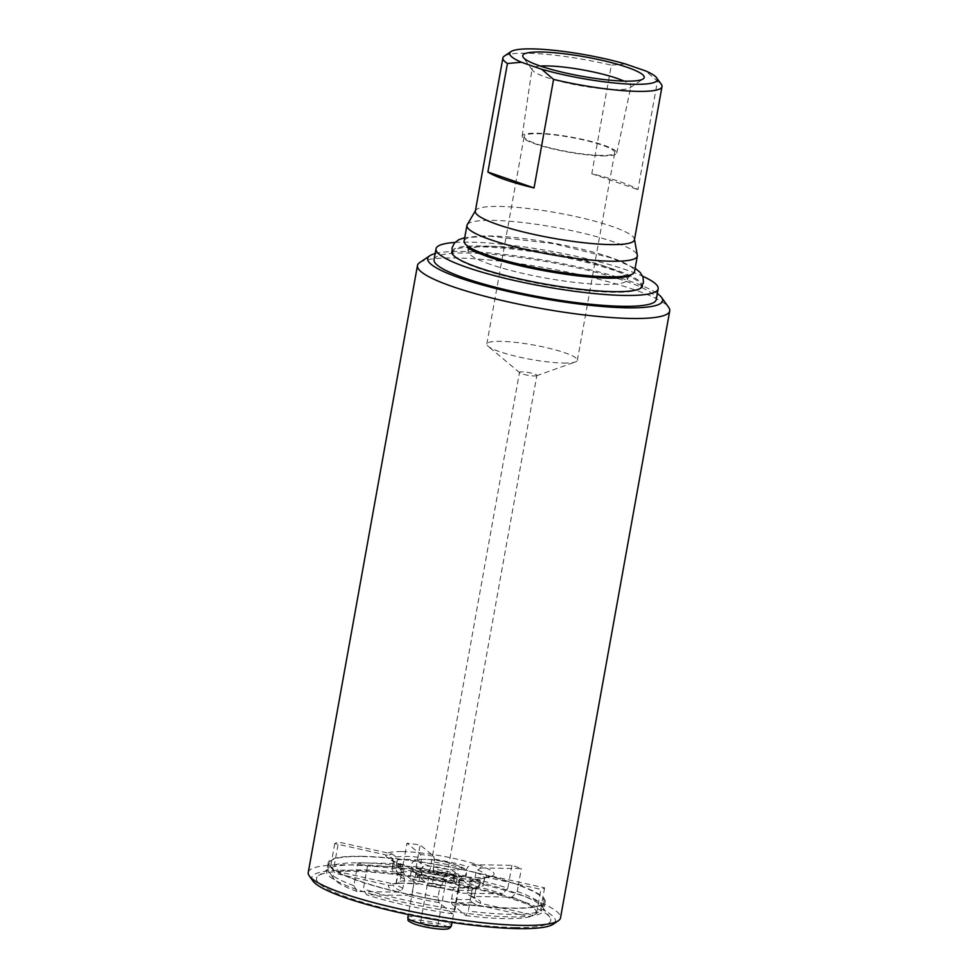<?xml version="1.0" encoding="UTF-8"?>
<svg xmlns="http://www.w3.org/2000/svg" width="978" height="978" viewBox="0 0 978 978"><rect width="100%" height="100%" fill="white"/><g stroke="black" fill="none" stroke-linecap="round" stroke-linejoin="round"><path stroke-width="0.73" stroke-dasharray="4.89 3.67" d="M433.792 856.251L434.464 862.168L433.254 868.929A46.296 7.359 -169.8 0 1 465.271 876.031L466.482 869.271L468.169 866.704L471.799 864.686A52.555 8.362 -169.8 0 1 481.262 867.951L477.631 869.968L475.956 872.535L474.733 879.295L471.347 880.396L469.293 883.134L467.643 892.327L468.706 895.115L471.971 896.435L512.069 897.095L517.264 891.447L518.389 885.163A109.047 17.347 -169.8 0 1 544.037 901.594A109.047 17.347 -169.8 0 1 541.629 904.418A109.047 17.347 -169.8 0 1 537.912 905.909A109.047 17.347 -169.8 0 1 469.416 904.797A109.047 17.347 -169.8 0 1 456.225 903.024A109.047 17.347 -169.8 0 1 364.501 882.669A109.047 17.347 -169.8 0 1 355.026 879.405A109.047 17.347 -169.8 0 1 329.378 862.975A109.047 17.347 -169.8 0 1 331.786 860.151A109.047 17.347 -169.8 0 1 335.515 858.66A109.047 17.347 -169.8 0 1 404 859.772L402.875 866.056L403.254 872.938L416.86 884.21L418.278 883.916L420.956 872.413L420.051 867.156L421.274 860.395L420.589 854.479A52.555 8.362 -169.8 0 1 433.792 856.251L420.173 844.98A109.047 17.347 10.2 0 0 406.982 843.207L420.589 854.479M433.254 868.929L434.146 874.173L432.496 883.366L431.469 885.689L430.063 885.982L416.445 874.711L416.066 867.828L417.19 861.545A109.047 17.347 -169.8 0 0 404 859.772L406.982 843.207M416.066 867.828A109.047 17.347 -169.8 0 1 507.79 888.183L508.927 881.899A109.047 17.347 -169.8 0 0 417.19 861.545L420.173 844.98M334.769 843.586L330.662 866.435L335.209 873.391L388.914 885.31L393.816 885.078L396.408 882.779L398.07 873.586L396.469 870.371L392.422 868.268L393.645 861.508L392.484 858.55L388.486 855.518A52.555 8.362 -169.8 0 1 392.215 854.014L338.498 842.095A109.047 17.347 10.2 0 0 334.769 843.586L388.486 855.518M392.215 854.014L396.212 857.058L397.361 860.004L396.151 866.777L400.198 868.867L401.787 872.095L400.136 881.288L397.545 883.586L392.643 883.819L338.938 871.899L334.378 864.943L338.498 842.095M392.643 883.819A46.736 7.433 -169.8 0 1 398.596 883.268L402.569 883.146L397.545 883.586A41.858 6.663 -169.8 0 1 402.569 883.146A41.858 6.663 -169.8 0 1 418.278 883.916M367.483 866.105L363.364 888.953L366.505 894.736L406.603 895.383L410.32 894.173L412.386 891.435L414.036 882.242L412.973 879.454L410.002 878.244L411.225 871.484L410.479 868.88L407.581 866.752A52.555 8.362 -169.8 0 1 398.119 863.488L358.009 862.84A109.047 17.347 10.2 0 0 367.483 866.105L407.581 866.752M398.119 863.488L401.004 865.616L401.75 868.22L400.54 874.992L403.511 876.19L404.574 878.977L402.912 888.171L400.858 890.909L397.141 892.119L357.043 891.471L353.902 885.689L358.009 862.84M401.176 875.249L400.442 874.955A46.296 7.359 -169.8 0 0 400.54 874.992L401.212 875.261M472.398 888.232L468.291 911.08L465.846 915.616L452.239 904.344L451.286 902.095L452.9 889.711L453.926 887.388L455.21 887.119L456.433 880.359L458.792 876.96A52.555 8.362 -169.8 0 1 445.601 875.188L459.208 886.459A109.047 17.347 10.2 0 0 472.398 888.232L458.792 876.96M445.601 875.188L443.242 878.586L442.019 885.359L440.736 885.616L439.709 887.938L438.058 897.132L439.049 902.584L452.655 913.855L455.1 909.308L459.208 886.459M544.612 887.841L540.504 910.701L533.89 915.163L480.186 903.244L475.736 900.946L474.147 897.718L476.298 887.352L478.389 886.227L482.851 886.019L484.77 877.828L490.895 875.921A52.555 8.362 -169.8 0 1 487.729 877.29A52.555 8.362 -169.8 0 1 487.166 877.413L540.883 889.344A109.047 17.347 10.2 0 0 544.612 887.841L490.895 875.921M487.166 877.413L482.435 878.513L480.345 880.75L479.122 887.511L474.66 887.718L472.068 890.017L470.418 899.21L472.019 902.437L476.457 904.748L530.174 916.667L536.775 912.193L540.883 889.344M479.122 887.511A46.296 7.359 -169.8 0 1 473.254 888.048L469.636 888.158A41.858 6.663 -169.8 0 0 474.66 887.718L469.636 888.158A41.858 6.663 -169.8 0 1 453.926 887.388M517.264 891.447A109.047 17.347 -169.8 0 1 542.912 907.877A109.047 17.347 -169.8 0 1 541.017 910.371A109.047 17.347 -169.8 0 1 540.504 910.701M536.775 912.193A109.047 17.347 -169.8 0 1 468.291 911.08M455.1 909.308A109.047 17.347 -169.8 0 1 363.364 888.953M353.902 885.689A109.047 17.347 -169.8 0 1 329.158 872.254A109.047 17.347 -169.8 0 1 328.253 869.259A109.047 17.347 -169.8 0 1 330.662 866.435M334.378 864.943A109.047 17.347 -169.8 0 1 402.875 866.056M512.069 897.095A103.179 16.406 -169.8 0 1 534.306 914.919A103.179 16.406 -169.8 0 1 533.89 915.163M530.174 916.667A103.179 16.406 -169.8 0 1 465.846 915.616M452.655 913.855A103.179 16.406 -169.8 0 1 366.505 894.736M357.043 891.471A103.179 16.406 -169.8 0 1 333.865 878.855A103.179 16.406 -169.8 0 1 335.209 873.391M507.79 888.183L502.606 893.831L462.496 893.183L459.232 891.85L458.169 889.063L459.831 879.87L461.885 877.144L465.271 876.031M416.445 874.711A103.179 16.406 -169.8 0 1 502.606 893.831M338.938 871.899A103.179 16.406 -169.8 0 1 403.254 872.938M471.005 896.056L471.971 896.435A46.736 7.433 -169.8 0 1 472.093 896.496A46.736 7.433 -169.8 0 1 480.186 903.244M476.457 904.748A46.736 7.433 -169.8 0 1 452.239 904.344M439.049 902.584A46.736 7.433 -169.8 0 1 406.603 895.383M397.141 892.119A46.736 7.433 -169.8 0 1 388.914 885.31M430.063 885.982A46.736 7.433 -169.8 0 1 462.496 893.183M398.596 883.268A46.736 7.433 -169.8 0 1 416.86 884.21M402.154 851.569A55.086 8.765 -169.8 0 1 470.125 862.486A55.086 8.765 -169.8 0 1 490.235 876.704A55.086 8.765 -169.8 0 1 477.643 877.584A55.086 8.765 -169.8 0 1 388.486 858.403A55.086 8.765 -169.8 0 1 402.154 851.569M474.733 879.295A46.296 7.359 -169.8 0 1 483.205 885.347A46.296 7.359 -169.8 0 1 482.851 886.019M473.254 888.048A46.296 7.359 -169.8 0 1 455.21 887.119M442.019 885.359A46.296 7.359 -169.8 0 1 410.002 878.244M400.442 874.955A46.296 7.359 -169.8 0 1 392.068 868.941A46.296 7.359 -169.8 0 1 392.422 868.268M396.151 866.777A46.296 7.359 -169.8 0 1 420.051 867.156M481.262 867.951L521.372 868.598A109.047 17.347 10.2 0 0 511.91 865.334L471.799 864.686M511.91 865.334L508.927 881.899A109.047 17.347 -169.8 0 1 518.389 885.163L521.372 868.598M625.309 63.937L611.336 65.184L591.8 173.717A80.832 12.861 -169.8 0 1 637.949 189.61L657.485 81.076L645.553 70.905M591.8 173.717L637.949 189.61M475.332 211.187A80.832 12.861 -169.8 0 1 475.601 210.466A80.832 12.861 -169.8 0 1 499.489 206.419A80.832 12.861 -169.8 0 1 584.807 218.644A80.832 12.861 -169.8 0 1 634.441 239.048A80.832 12.861 -169.8 0 1 634.441 239.818M504.306 56.125A80.832 12.861 -169.8 0 1 527.056 53.203A80.832 12.861 -169.8 0 1 611.336 65.184M657.485 81.076A80.832 12.861 -169.8 0 1 661.336 84.377M563.609 363.046A46.003 7.323 10.2 0 0 575.357 361.97A46.003 7.323 10.2 0 0 577.362 360.332A46.003 7.323 10.2 0 0 550.345 348.584A46.003 7.323 10.2 0 0 500.565 341.334A46.003 7.323 10.2 0 0 486.812 344.048A46.003 7.323 10.2 0 0 488.132 346.273A46.003 7.323 10.2 0 0 519.611 357.141A46.003 7.323 10.2 0 0 563.609 363.046M534.232 375.98A8.814 1.406 10.2 0 0 536.482 375.772A8.814 1.406 10.2 0 0 536.861 375.454A8.814 1.406 10.2 0 0 528.438 372.52A8.814 1.406 10.2 0 0 519.501 372.337A8.814 1.406 10.2 0 0 519.758 372.765A8.814 1.406 10.2 0 0 525.797 374.843A8.814 1.406 10.2 0 0 534.232 375.98M540.394 66.064A50.208 7.983 10.2 0 0 532.044 68.925A50.208 7.983 10.2 0 0 532.472 70.269A50.208 7.983 10.2 0 0 565.26 82.592A50.208 7.983 10.2 0 0 615.871 89.621A50.208 7.983 10.2 0 0 630.003 87.812A50.208 7.983 10.2 0 0 630.871 86.7A50.208 7.983 10.2 0 0 624.05 81.113M600.969 155.404A46.003 7.323 -169.8 0 1 551.201 148.155A46.003 7.323 -169.8 0 1 524.171 136.407A46.003 7.323 -169.8 0 1 570.749 137.348A46.003 7.323 -169.8 0 1 614.722 152.69A46.003 7.323 -169.8 0 1 600.969 155.404M602.387 155.893A48.056 7.641 10.2 0 0 616.739 153.094A48.056 7.641 10.2 0 0 588.634 140.808A48.056 7.641 10.2 0 0 536.519 133.204A48.056 7.641 10.2 0 0 522.142 136.076A48.056 7.641 10.2 0 0 550.492 148.338A48.056 7.641 10.2 0 0 602.387 155.893M435.149 926.631A8.814 1.406 10.2 0 0 437.789 926.117A8.814 1.406 10.2 0 0 429.354 923.171A8.814 1.406 10.2 0 0 420.43 922.987A8.814 1.406 10.2 0 0 425.601 925.249A8.814 1.406 10.2 0 0 435.149 926.631M452.594 254.097A96.088 15.281 -169.8 0 1 481.115 246.859A96.088 15.281 -169.8 0 1 589.318 263.082A96.088 15.281 -169.8 0 1 640.798 287.96M640.26 288.449A96.088 15.281 -169.8 0 1 639.856 288.754A96.088 15.281 -169.8 0 1 612.803 292.226A96.088 15.281 -169.8 0 1 479.024 268.437A96.088 15.281 -169.8 0 1 453.193 255.172A96.088 15.281 -169.8 0 1 452.912 254.745M451.873 251.273A96.859 15.403 -169.8 0 1 480.724 245.93A96.859 15.403 -169.8 0 1 584.465 260.943A96.859 15.403 -169.8 0 1 642.46 285.564M454.929 242.446A112.873 17.959 -169.8 0 1 469.746 242.141A112.873 17.959 -169.8 0 1 642.668 276.224M434.049 259.659A112.873 17.959 -169.8 0 1 467.802 252.996A112.873 17.959 -169.8 0 1 589.93 270.808A112.873 17.959 -169.8 0 1 656.238 299.635M435.149 253.583A119.34 18.985 -169.8 0 1 463.364 251.468A119.34 18.985 -169.8 0 1 657.326 293.571M419.696 262.581A128.155 20.391 -169.8 0 1 455.785 257.96A128.155 20.391 -169.8 0 1 584.954 275.894A128.155 20.391 -169.8 0 1 668.671 307.373M308.266 872.437A128.155 20.391 -169.8 0 1 346.579 864.882A128.155 20.391 -169.8 0 1 485.259 885.102A128.155 20.391 -169.8 0 1 560.528 917.829M312.862 880.909A123.754 19.682 -169.8 0 1 348.828 870.2A123.754 19.682 -169.8 0 1 491.579 891.997A123.754 19.682 -169.8 0 1 553.267 924.173M515.198 927.523A119.047 18.937 -169.8 0 1 377.875 906.569A119.047 18.937 -169.8 0 1 318.535 875.616A119.047 18.937 -169.8 0 1 352.056 871.312A119.047 18.937 -169.8 0 1 472.044 887.987A119.047 18.937 -169.8 0 1 549.807 917.23A119.047 18.937 -169.8 0 1 515.198 927.523M359.635 864.833A110.233 17.531 -169.8 0 1 470.736 880.261A110.233 17.531 -169.8 0 1 542.741 907.34A110.233 17.531 -169.8 0 1 543.658 910.371A110.233 17.531 -169.8 0 1 510.699 916.875A110.233 17.531 -169.8 0 1 391.432 899.491A110.233 17.531 -169.8 0 1 326.689 871.337A110.233 17.531 -169.8 0 1 328.596 868.806A110.233 17.531 -169.8 0 1 359.635 864.833M361.175 856.263A110.233 17.531 -169.8 0 1 480.455 873.647A110.233 17.531 -169.8 0 1 545.198 901.802A110.233 17.531 -169.8 0 1 512.24 908.305A110.233 17.531 -169.8 0 1 392.973 890.921A110.233 17.531 -169.8 0 1 328.229 862.767A110.233 17.531 -169.8 0 1 361.175 856.263M455.21 869.845A22.335 3.557 -169.8 0 1 424.097 864.32A22.335 3.557 -169.8 0 1 424.586 859.307A22.335 3.557 -169.8 0 1 455.687 864.833A22.335 3.557 -169.8 0 1 455.21 869.845M450.406 873.953A16.76 2.665 -169.8 0 1 427.08 869.809A16.76 2.665 -169.8 0 1 422.435 867.034A16.76 2.665 -169.8 0 1 427.435 866.043A16.76 2.665 -169.8 0 1 445.565 868.696A16.76 2.665 -169.8 0 1 455.406 872.975A16.76 2.665 -169.8 0 1 450.406 873.953M449.122 881.105A16.76 2.665 -169.8 0 1 430.992 878.452A16.76 2.665 -169.8 0 1 421.151 874.173A16.76 2.665 -169.8 0 1 426.151 873.183A16.76 2.665 -169.8 0 1 444.281 875.836A16.76 2.665 -169.8 0 1 454.122 880.114A16.76 2.665 -169.8 0 1 449.122 881.105M452.838 882.388A22.188 3.533 -169.8 0 1 428.829 878.88A22.188 3.533 -169.8 0 1 415.797 873.207A22.188 3.533 -169.8 0 1 422.423 871.899A22.188 3.533 -169.8 0 1 446.445 875.408A22.188 3.533 -169.8 0 1 459.477 881.068A22.188 3.533 -169.8 0 1 452.838 882.388M467.227 224.708A86.565 13.765 -169.8 0 1 492.814 220.368A86.565 13.765 -169.8 0 1 584.184 233.461A86.565 13.765 -169.8 0 1 637.326 255.307M464.122 241.077A86.565 13.765 -169.8 0 1 490.002 235.967A86.565 13.765 -169.8 0 1 583.67 249.622A86.565 13.765 -169.8 0 1 634.526 271.725M490.565 264.439A80.832 12.861 -169.8 0 1 468.156 251.053A80.832 12.861 -169.8 0 1 549.991 252.703A80.832 12.861 -169.8 0 1 627.265 279.684A80.832 12.861 -169.8 0 1 603.108 284.451A80.832 12.861 -169.8 0 1 490.565 264.439M467.643 892.327A39.682 6.308 -169.8 0 1 474.33 897.278L474.477 898.33L468.694 895.115A41.858 6.663 -169.8 0 1 475.736 900.946M472.019 902.437A41.858 6.663 -169.8 0 1 451.286 902.095M438.095 900.335A41.858 6.663 -169.8 0 1 410.32 894.173M400.858 890.909A41.858 6.663 -169.8 0 1 393.816 885.078M431.469 885.689A41.858 6.663 -169.8 0 1 459.232 891.85M469.293 883.134A39.682 6.308 -169.8 0 1 475.993 888.085L474.33 897.278A39.682 6.308 -169.8 0 1 474.147 897.718M470.418 899.21A39.682 6.308 -169.8 0 1 451.249 898.904M438.058 897.132A39.682 6.308 -169.8 0 1 412.386 891.435M402.912 888.171A39.682 6.308 -169.8 0 1 396.224 883.22A39.682 6.308 -169.8 0 1 396.408 882.779M432.496 883.366A39.682 6.308 -169.8 0 1 458.169 889.063M400.136 881.288A39.682 6.308 -169.8 0 1 419.305 881.606M476.286 887.364L475.993 888.085A39.682 6.308 -169.8 0 1 475.797 888.525M472.068 890.017A39.682 6.308 -169.8 0 1 452.9 889.711M439.709 887.938A39.682 6.308 -169.8 0 1 414.036 882.242M404.574 878.977A39.682 6.308 -169.8 0 1 397.875 874.026A39.682 6.308 -169.8 0 1 398.07 873.586M434.146 874.173A39.682 6.308 -169.8 0 1 459.831 879.87M401.787 872.095A39.682 6.308 -169.8 0 1 420.956 872.413M471.347 880.396A41.858 6.663 -169.8 0 1 478.389 886.227M440.736 885.616A41.858 6.663 -169.8 0 1 412.973 879.454M403.511 876.19A41.858 6.663 -169.8 0 1 396.469 870.371M434.122 870.982A41.858 6.663 -169.8 0 1 461.885 877.144M400.198 868.867A41.858 6.663 -169.8 0 1 420.931 869.21M396.212 857.058A47.995 7.628 -169.8 0 1 406.432 856.459A47.995 7.628 -169.8 0 1 421.322 857.461M401.004 865.616A47.995 7.628 -169.8 0 1 394.525 862.413A47.995 7.628 -169.8 0 1 392.484 858.55M444.122 876.337A47.995 7.628 -169.8 0 1 410.479 868.88M482.435 878.513A47.995 7.628 -169.8 0 1 457.313 878.11M477.631 869.968A47.995 7.628 -169.8 0 1 486.152 877.021M434.525 859.234A47.995 7.628 -169.8 0 1 468.169 866.704M475.956 872.535A46.296 7.359 -169.8 0 1 484.416 878.574A46.296 7.359 -169.8 0 1 484.061 879.246M480.345 880.75A46.296 7.359 -169.8 0 1 456.433 880.359M443.242 878.586A46.296 7.359 -169.8 0 1 411.225 871.484M401.75 868.22A46.296 7.359 -169.8 0 1 393.29 862.18A46.296 7.359 -169.8 0 1 393.645 861.508M434.464 862.168A46.296 7.359 -169.8 0 1 466.482 869.271M397.361 860.004A46.296 7.359 -169.8 0 1 421.274 860.395M407.777 917.767A22.188 3.533 -169.8 0 1 414.415 916.459A22.188 3.533 -169.8 0 1 438.425 919.956A22.188 3.533 -169.8 0 1 451.457 925.628M442.3 929.1A19.254 3.068 -169.8 0 1 415.491 924.332A19.254 3.068 -169.8 0 1 415.907 920.005A19.254 3.068 -169.8 0 1 442.716 924.772A19.254 3.068 -169.8 0 1 442.3 929.1M544.037 901.594L542.912 907.877M329.378 862.975L328.253 869.259M534.306 914.919L541.017 910.371M333.865 878.855L329.158 872.254M471.054 896.068L472.093 896.496M395.919 883.941L397.728 872.975L403.511 876.202M487.729 877.29L490.235 876.704M392.068 868.941L393.193 861.288L394.525 862.413L388.486 858.403M484.77 877.828L483.205 885.347M536.482 375.772L575.357 361.97M519.758 372.765L488.132 346.273M630.003 87.812L643.157 78.925M532.472 70.269L523.242 57.347M577.362 360.332L614.722 152.69M486.812 344.048L524.171 136.407M616.739 153.094L630.871 86.7M522.142 136.076L532.044 68.925M437.789 926.117L536.861 375.454M420.43 922.987L519.501 372.337M639.856 288.754L640.737 288.155M453.193 255.172L452.582 254.304M328.596 868.806L318.535 875.616M542.741 907.34L549.807 917.23M328.229 862.767L326.689 871.337M545.198 901.802L543.658 910.371M454.122 880.114L455.406 872.975L456.726 877.193C455.772 876.019 441.139 871.85 432.264 871.031L419.733 870.53L422.435 867.034L421.151 874.173M421.31 875.029C410.418 870.836 411.665 868.684 411.445 865.004C411.921 862.278 413.975 860.457 417.594 859.564C427.264 858.757 438.23 859.968 450.516 863.183C460.98 866.3 466.029 868.819 465.675 870.738C467.117 873.745 466.628 876.386 464.208 878.684C462.79 880.102 459.831 881.801 444.599 880.114L421.31 875.029M415.797 873.207L408.352 914.552M459.477 881.068L452.044 922.413M629.062 275.307L630.138 275.014M628.536 276.603L627.265 279.684L629.282 276.309M467.997 246.334L467.105 245.674M468.046 247.727L468.156 251.053L467.447 247.189M635.138 268.327L611.543 257.984L553.572 243.669L490.002 236.187L464.746 237.666"/><path stroke-width="1.47" d="M534.049 187.935A80.832 12.861 -169.8 0 1 487.888 172.03L507.423 63.497L521.408 62.25L541.641 69.218L553.572 79.401L534.049 187.935L487.888 172.03M541.641 69.218A74.951 11.919 -169.8 0 0 622.094 83.668A74.951 11.919 -169.8 0 0 656.629 77.788A74.951 11.919 -169.8 0 0 645.553 70.905L625.309 63.937A74.951 11.919 -169.8 0 0 511.017 51.59L504.306 56.125A80.832 12.861 -169.8 0 0 502.9 57.971L475.332 211.187A80.832 12.861 -169.8 0 0 522.814 231.835A80.832 12.861 -169.8 0 0 610.272 244.586A80.832 12.861 -169.8 0 0 634.441 239.818L662.008 86.602A80.832 12.861 -169.8 0 1 553.572 79.401M656.629 77.788L661.336 84.377A80.832 12.861 -169.8 0 1 662.008 86.602M507.423 63.497A80.832 12.861 -169.8 0 1 502.9 57.971M521.408 62.25A74.951 11.919 -169.8 0 1 511.017 51.59M624.05 81.113A50.208 7.983 10.2 0 0 540.394 66.064M625.773 81.15A61.724 9.817 -169.8 0 1 563.56 72.506A61.724 9.817 -169.8 0 1 523.242 57.347A61.724 9.817 -169.8 0 1 541.176 52.005A61.724 9.817 -169.8 0 1 612.387 62.873A61.724 9.817 -169.8 0 1 643.157 78.925A61.724 9.817 -169.8 0 1 625.773 81.15M635.138 268.327L640.04 272.324L642.962 276.957L643.475 282.544L640.798 287.96A96.088 15.281 -169.8 0 1 640.26 288.449M642.46 285.564A96.859 15.403 -169.8 0 1 640.737 288.155A96.859 15.403 -169.8 0 1 613.463 291.652A96.859 15.403 -169.8 0 1 515.846 278.094A96.859 15.403 -169.8 0 1 452.582 254.304A96.859 15.403 -169.8 0 1 451.873 251.273M452.912 254.745A96.088 15.281 -169.8 0 1 452.594 254.097L451.97 248.033L454.44 242.984L458.853 239.659L464.746 237.666M642.668 276.224A112.873 17.959 -169.8 0 1 658.182 288.779A112.873 17.959 -169.8 0 1 624.441 295.442A112.873 17.959 -169.8 0 1 502.301 277.63A112.873 17.959 -169.8 0 1 436.005 248.803A112.873 17.959 -169.8 0 1 454.929 242.446M658.182 288.779L656.238 299.635A112.873 17.959 -169.8 0 1 622.485 306.297A112.873 17.959 -169.8 0 1 500.357 288.486A112.873 17.959 -169.8 0 1 434.049 259.659L436.005 248.803M657.326 293.571A119.34 18.985 -169.8 0 1 661.605 297.495A119.34 18.985 -169.8 0 1 626.922 307.813A119.34 18.985 -169.8 0 1 489.244 286.811A119.34 18.985 -169.8 0 1 429.77 255.771A119.34 18.985 -169.8 0 1 435.149 253.583M661.605 297.495L668.671 307.373A128.155 20.391 -169.8 0 1 669.734 310.906A128.155 20.391 -169.8 0 1 631.421 318.473A128.155 20.391 -169.8 0 1 492.741 298.253A128.155 20.391 -169.8 0 1 417.472 265.515A128.155 20.391 -169.8 0 1 419.696 262.581L429.77 255.771M669.734 310.906L560.528 917.829A128.155 20.391 -169.8 0 1 558.304 920.763A128.155 20.391 -169.8 0 1 522.215 925.396A128.155 20.391 -169.8 0 1 393.046 907.45A128.155 20.391 -169.8 0 1 309.329 875.97A128.155 20.391 -169.8 0 1 308.266 872.437L417.472 265.515M558.304 920.763L553.267 924.173A123.754 19.682 -169.8 0 1 518.426 928.635A123.754 19.682 -169.8 0 1 393.694 911.313A123.754 19.682 -169.8 0 1 312.862 880.909L309.329 875.97M634.514 239.439L637.326 255.307A86.565 13.765 -169.8 0 1 637.326 256.126A86.565 13.765 -169.8 0 1 611.446 261.236A86.565 13.765 -169.8 0 1 517.778 247.581A86.565 13.765 -169.8 0 1 466.934 225.466A86.565 13.765 -169.8 0 1 467.227 224.708L475.394 210.808M637.326 256.126L634.526 271.725A86.565 13.765 -169.8 0 1 629.062 275.307A86.565 13.765 -169.8 0 1 608.646 276.835A86.565 13.765 -169.8 0 1 488.12 255.405A86.565 13.765 -169.8 0 1 467.997 246.334A86.565 13.765 -169.8 0 1 464.122 241.077L466.934 225.466M452.044 922.413L451.457 925.628A22.188 3.533 -169.8 0 1 444.831 926.936A22.188 3.533 -169.8 0 1 413.926 921.447A22.188 3.533 -169.8 0 1 407.777 917.767L408.352 914.552M451.457 925.628C450.601 927.853 448.939 928.99 446.457 929.039C442.875 929.858 427.154 928.22 415.051 924.259C404.66 919.919 409.159 920.2 407.777 917.767M630.138 275.014L628.536 276.603M467.105 245.674L468.046 247.727M629.27 276.322L616.763 278.094C604.392 278.51 588.145 277.349 568.01 274.61C536.8 270.111 509.941 264.097 487.423 256.566C474.856 251.835 468.193 248.705 467.447 247.189"/></g></svg>
